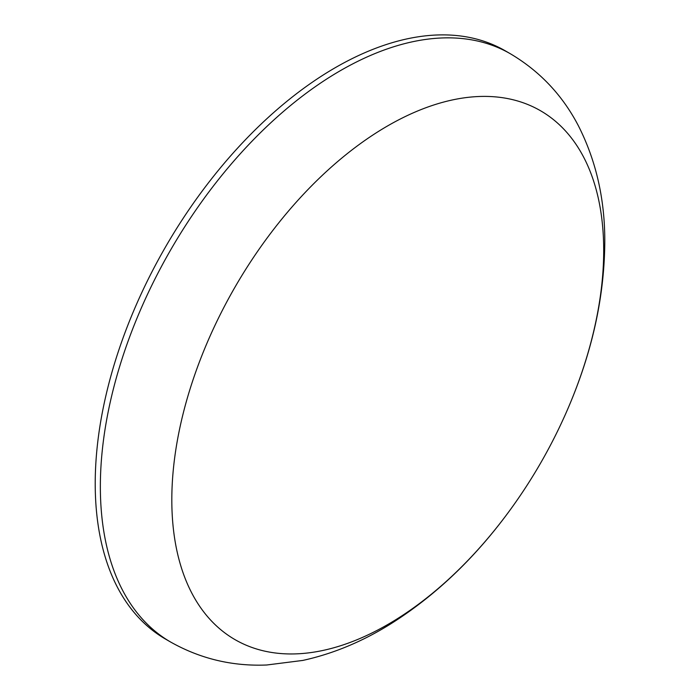 <?xml version="1.0" encoding="UTF-8"?>
<svg xmlns="http://www.w3.org/2000/svg" width="700" height="700" viewBox="0 0 700 700"><rect width="100%" height="100%" fill="white"/><g stroke="black" fill="none" stroke-linecap="round" stroke-linejoin="round"><path stroke-width="1.05" d="M510.361 53.76A339.658 196.105 120 0 0 248.614 144.76A339.658 196.105 120 0 0 100.354 486.579A339.658 196.105 120 0 0 170.695 642.075L165.567 639.109A339.658 196.105 120 0 1 95.218 483.621A339.658 196.105 120 0 1 243.477 141.794A339.658 196.105 120 0 1 505.225 50.794L510.361 53.76C539.665 71.111 562.284 95.007 578.218 125.44C596.216 160.764 605.071 199.885 604.782 242.812C604.266 300.099 590.765 358.111 564.296 416.859A305.384 176.312 120 0 0 564.296 416.859A305.384 176.312 120 0 0 603.697 250.513A305.384 176.312 120 0 0 387.756 125.834A305.384 176.312 120 0 0 171.815 499.852A305.384 176.312 120 0 0 288.321 653.931A305.384 176.312 120 0 0 512.111 507.229A305.384 176.312 120 0 0 512.12 507.229M170.695 642.075C200.384 658.779 232.382 666.418 266.709 665L302.776 660.433C333.279 653.739 362.766 641.445 391.248 623.551C436.774 594.711 477.067 555.94 512.111 507.229A523.766 523.766 0 0 0 564.288 416.859"/></g></svg>
